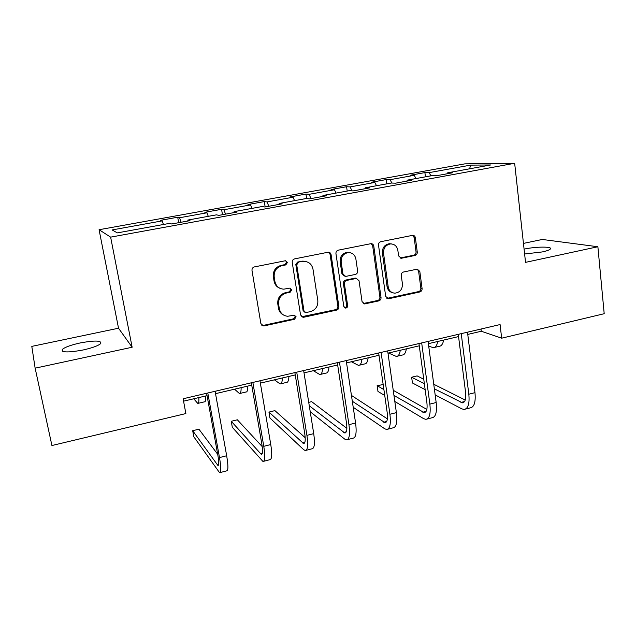 <?xml version="1.0" encoding="UTF-8"?>
<svg xmlns="http://www.w3.org/2000/svg" width="636" height="636" viewBox="0 0 636 636"><rect width="100%" height="100%" fill="white"/><g stroke="black" fill="none" stroke-linecap="round" stroke-linejoin="round"><path stroke-width="0.95" d="M287.448 262.445L285.413 260.736L254.416 266.905C252.675 267.438 251.872 268.63 251.999 270.475L260.871 323.581L263.463 325.926L264.234 325.87L294.468 319.28L296.122 316.823L294.309 315.186L287.687 316.267C283.171 315.79 280.389 313.278 279.339 308.73L278.632 304.35C278.266 298.562 280.802 294.802 286.24 293.069L290.151 292.25L291.813 289.793L289.889 288.116L283.759 289.165C278.989 288.831 276.04 286.264 274.903 281.462L274.188 277.034C273.814 271.175 276.366 267.406 281.843 265.713L285.779 264.918L287.448 262.445M279.816 288.243C276.668 286.947 274.752 284.57 274.068 281.112L273.345 276.692C272.971 270.856 275.515 267.096 280.977 265.411L284.904 264.624L286.574 262.159L285.644 260.744M261.801 325.258L263.431 325.386L293.578 318.819L295.223 316.37L294.611 315.218M283.569 315.051C280.786 313.691 279.101 311.441 278.496 308.293L277.781 303.929C277.415 298.157 279.943 294.412 285.373 292.687L289.269 291.876L290.922 289.42L290.167 288.14M524.613 253.995L542.269 251.935C546.968 250.902 549.703 249.892 550.45 248.907C552.549 246.386 535.52 246.593 524.08 249.129M80.112 342.963C70.946 344.998 65.023 347.145 62.328 349.418C61.143 352.535 68.084 352.726 83.157 349.975C92.387 347.892 98.254 345.745 100.75 343.535C101.72 340.459 94.836 340.268 80.112 342.963M415.014 255.473C416.588 254.972 417.335 253.851 417.272 252.095L415.372 237.713C415.038 236.155 414.139 235.368 412.661 235.336L380.805 241.68C379.199 242.181 378.428 243.318 378.507 245.106L385.702 296.487L388.763 298.729L419.847 291.956C421.406 291.439 422.153 290.318 422.089 288.593L419.824 271.469L417.28 269.147L403.526 272.001C401.944 272.518 401.189 273.647 401.26 275.396L402.429 283.942C402.477 289.38 399.98 292.457 394.924 293.164C391.259 292.878 389.025 290.819 388.222 286.987L383.524 253.192C383.397 247.953 385.742 244.868 390.568 243.93C394.535 244.033 396.959 246.148 397.842 250.282L398.613 255.926L401.252 258.28L415.014 255.473L413.79 255.219C415.364 254.718 416.111 253.597 416.039 251.848L414.147 237.506L412.597 235.344M525.535 262.358L597.88 246.744L604.2 313.707L501.661 338.185L500.079 324.559L183.112 398.772L185.871 413.559L51.921 445.526L35.139 368.172L132.145 347.24L110.632 237.141L514.659 163.293L525.535 262.358M331.078 254.615C330.72 253.049 329.774 252.238 328.232 252.198L294.603 258.884C292.91 259.409 292.115 260.577 292.226 262.406L300.558 314.963L303.118 317.3L303.817 317.237L336.571 310.106C338.209 309.565 338.988 308.412 338.893 306.647L331.078 254.615L330.076 254.352L328.534 252.198M338.28 250.163L370.995 243.66C372.505 243.691 373.435 244.486 373.777 246.053L381.028 297.505C381.107 299.254 380.352 300.383 378.754 300.908L364.571 303.929L362.059 301.615L359.038 280.778L356.391 278.425L346.731 280.404C345.094 280.921 344.322 282.074 344.418 283.855L347.646 305.63C347.661 307.101 346.978 307.911 345.587 308.086L343.814 306.465L335.943 253.637C335.848 251.832 336.627 250.679 338.28 250.163M110.632 237.141L99.073 229.715L464.884 163.857L514.659 163.293M425.444 176.832L424.904 172.595L410.133 175.258L414.235 175.321L390.106 179.678L386.219 179.575L371.09 182.309L374.843 182.445L350.11 186.912L346.58 186.73L331.078 189.528L334.457 189.743L309.096 194.33L305.948 194.067L290.048 196.937L293.045 197.232L267.033 201.93L264.29 201.588L247.976 204.53L250.568 204.911L223.88 209.737L221.551 209.3L204.824 212.321L206.978 212.79L179.583 217.743L177.706 217.218L160.534 220.318L162.236 220.875L112.111 229.938L117.31 232.887L169.748 223.347L171.656 223.975L189.989 220.636L187.874 220.048L187.866 221.018M424.904 172.595L429.133 172.626L470.584 165.129L490.706 164.963L447.712 172.785L452.419 172.817L436.821 175.663L432.257 175.592L407.199 180.155L411.532 180.274L395.52 183.184L391.339 183.033L365.628 187.715L369.564 187.914L353.123 190.911L349.347 190.673L322.953 195.475L326.475 195.769L309.589 198.845L306.242 198.519L279.14 203.448L282.209 203.83L264.87 206.994L261.968 206.573L234.127 211.637L236.735 212.122L218.903 215.365L216.486 214.841L187.874 220.048M415.992 178.549L414.235 175.321M391.871 183.057L390.106 179.678M407.199 180.155L406.937 181.109M376.512 185.736L374.843 182.445M352.026 190.84L350.11 186.912M365.628 187.715L365.406 188.677M349.895 252.635L347.391 252.309C342.391 253.223 339.982 256.348 340.141 261.674L341.166 261.952C341.007 256.618 343.424 253.486 348.417 252.564C352.463 252.683 354.952 254.821 355.874 258.963L357.623 271.015C357.71 272.788 356.939 273.941 355.309 274.458L345.65 276.421L342.963 274.052L341.166 261.952M336.046 193.098L334.457 189.743M311.02 198.583L309.096 194.33M322.953 195.475L322.786 196.437M294.54 200.642L293.045 197.232M268.837 206.271L267.033 201.93M279.14 203.448L279.013 204.418M251.967 208.393L250.568 204.911M225.557 214.157L223.88 209.737M234.127 211.637L234.064 212.607M208.274 216.335L206.978 212.79M181.125 222.25L179.583 217.743M163.42 224.5L162.236 220.875M132.145 347.24L118.527 328.216L31.8 346.382L35.139 368.172M597.88 246.744L542.262 239.462L523.452 243.405M118.527 328.216L99.073 229.715M467.77 334.417L481.277 331.245L501.661 338.185M183.558 401.173L207.05 395.656M215.532 393.66L251.737 385.162M260.363 383.134L295.263 374.938M304.024 372.879L337.66 364.977M346.548 362.894L378.984 355.27M387.992 353.155L419.267 345.809M428.386 343.671L458.556 336.579M469.622 168.794L470.584 165.129M430.914 175.838L429.133 172.626M447.712 172.785L447.402 173.731M481.007 329.019L481.277 331.245M178.692 222.695L177.706 217.218M222.481 214.714L221.551 209.3M265.156 206.939L264.29 201.588M306.639 198.559L305.948 194.067M347.208 191.062L346.58 186.73M386.807 183.86L386.219 179.575M301.599 316.752L335.57 309.676C337.199 309.144 337.97 307.991 337.875 306.234L330.076 254.352M298.379 262.39L296.718 264.846L303.984 310.94L305.797 312.578L310.32 311.656C315.647 309.931 318.143 306.21 317.817 300.502L312.976 269.123C311.823 264.155 308.786 261.579 303.849 261.396L297.473 262.096L295.82 264.552L296.718 264.846M304.62 312.109L303.07 310.503L295.82 264.552M306.306 261.635L302.927 261.11L301.575 261.277L302.49 261.563M297.473 262.096L301.575 261.277M363.22 303.507L377.633 300.518C379.231 299.993 379.986 298.864 379.907 297.115L372.664 245.822L371.098 243.652M356.645 278.433L354.832 278.155L345.698 280.063C344.06 280.587 343.289 281.732 343.384 283.505L346.604 305.216L347.646 305.63M344.466 307.665L344.553 307.665C345.944 307.498 346.628 306.679 346.604 305.216M344.315 276.088L341.93 273.734L340.141 261.674M400.036 258.009L413.79 255.219M391.657 243.954L389.407 243.707C384.597 244.637 382.252 247.714 382.379 252.937L383.524 253.192M392.38 292.647C389.439 291.845 387.674 289.841 387.078 286.637L382.379 252.937M386.879 298.395L418.623 291.59C420.181 291.081 420.921 289.96 420.857 288.235L418.599 271.167L417.28 269.147M193.726 398.788L197.788 403.415C198.702 403.582 199.044 401.634 198.814 397.587M198.241 403.304L204.538 401.817C205.492 401.968 205.865 400.028 205.659 395.982M217.687 454.303L198.925 429.189L192.684 430.707L193.805 436.773L219.579 472.699C221.209 472.62 221.185 467.579 219.492 457.578L207.797 392.992M220.151 472.556L226.607 470.878C228.316 470.783 228.332 465.743 226.67 455.758L215.103 391.275M206.62 393.263L217.886 455.424C219.015 462.086 219.038 465.457 217.949 465.52L192.684 430.707M234.557 389.192L239.454 393.557C240.615 393.66 241.163 391.697 241.116 387.658M240.042 393.422L246.037 391.999C247.229 392.094 247.817 390.122 247.802 386.084M274.418 379.835L280.11 383.937C281.494 383.985 282.249 381.99 282.384 377.959M280.826 383.77L286.534 382.419C287.957 382.459 288.744 380.463 288.903 376.433M262.223 446.599L237.347 419.8L231.25 421.294L232.315 427.297L262.962 461.482C265.045 461.283 265.315 456.227 263.781 446.321L252.858 382.443M263.694 461.291L269.807 459.709C271.962 459.494 272.28 454.438 270.769 444.548L259.965 380.773M251.331 382.793L261.865 444.278C262.899 450.876 262.716 454.255 261.324 454.406L231.25 421.294M305.193 437.695L274.911 410.625L268.949 412.088L269.95 418.035L303.666 449.66L305.24 450.542C307.752 450.232 308.309 445.168 306.918 435.358L296.726 372.163M306.131 450.312L311.91 448.817C314.494 448.491 315.098 443.427 313.723 433.633L303.65 370.55M294.881 372.601L304.716 433.426C305.646 439.961 305.28 443.34 303.603 443.562L268.949 412.088M313.341 370.693L319.789 374.556C321.395 374.54 322.341 372.529 322.643 368.506M320.624 374.358L326.061 373.07C327.699 373.054 328.677 371.034 329.003 367.012M351.366 361.757L358.529 365.39C360.342 365.326 361.471 363.291 361.932 359.276M359.475 365.167L364.651 363.943C366.495 363.872 367.656 361.828 368.141 357.822M388.509 353.036L396.363 356.446C398.367 356.327 399.678 354.268 400.283 350.269M397.413 356.192L402.342 355.031C404.385 354.904 405.72 352.845 406.348 348.846M310.225 411.731L344.664 439.071L346.453 439.889C349.371 439.46 350.205 434.396 348.949 424.681L339.457 362.162M347.495 439.619L352.964 438.204C355.945 437.767 356.82 432.695 355.58 422.996L346.207 360.58M337.311 362.663L346.469 422.845C347.312 429.316 346.763 432.703 344.815 432.997L309.279 405.776M346.874 428.346L311.648 401.658L308.73 402.373M353.219 407.271L384.653 428.743L386.648 429.491C389.948 428.966 391.037 423.894 389.916 414.267L381.091 352.416M387.833 429.189L393 427.853C396.355 427.305 397.484 422.232 396.387 412.629L387.666 350.873M378.659 352.98L387.181 412.526C387.936 418.941 387.213 422.328 385.011 422.694L352.32 401.252M387.388 418.87L351.438 395.409M342.112 394.217L343.043 400.314M394.813 401.483L423.671 418.671L425.858 419.347C429.523 418.727 430.858 413.646 429.857 404.114L421.676 342.907M427.177 419.013L432.059 417.749C435.779 417.105 437.147 412.033 436.169 402.516L428.084 341.413M418.965 343.543L426.875 402.469C427.551 408.821 426.669 412.208 424.22 412.645L393.962 395.449M426.828 409.409L393.231 390.289M383.174 384.565L377.14 385.662L377.975 391.45L384.74 395.481M383.898 389.598L377.14 385.662M428.712 346.135L433.315 347.701C435.517 347.542 436.988 345.459 437.743 341.468M434.468 347.431L439.158 346.318C441.384 346.151 442.887 344.068 443.658 340.077M435.159 394.892L461.752 408.837L464.121 409.457C468.136 408.733 469.702 403.653 468.819 394.217L461.243 333.646M465.56 409.083L470.171 407.891C474.233 407.159 475.831 402.079 474.973 392.651L467.492 332.183M458.278 334.345L465.608 392.658C466.196 398.947 465.155 402.342 462.475 402.834L434.364 388.85M465.25 400.044L433.752 384.247M423.759 379.239L417.113 375.9L411.651 377.235L412.43 382.975L425.158 389.645M424.363 383.739L411.651 377.235M280.977 265.411L281.843 265.713M273.345 276.692L274.188 277.034M274.068 281.112L274.903 281.462M289.269 291.876L290.151 292.25M285.373 292.687L286.24 293.069M277.781 303.929L278.632 304.35M278.496 308.293L279.339 308.73M293.578 318.819L294.468 319.28M263.431 325.386L264.234 325.87M284.904 264.624L285.779 264.918M337.875 306.234L338.893 306.647M335.57 309.676L336.571 310.106M302.903 316.784L303.817 317.237M303.07 310.503L303.984 310.94M372.664 245.822L373.777 246.053M379.907 297.115L381.028 297.505M377.633 300.518L378.754 300.908M364.094 303.467L365.175 303.873M354.832 278.155L355.898 278.481M345.698 280.063L346.731 280.404M343.384 283.505L344.418 283.855M341.93 273.734L342.963 274.052M400.473 257.962L401.658 258.232M387.078 286.637L388.222 286.987M418.599 271.167L419.824 271.469M420.857 288.235L422.089 288.593M418.623 291.59L419.847 291.956M387.618 298.34L388.763 298.729M414.147 237.506L415.372 237.713M416.039 251.848L417.272 252.095M219.492 457.578L226.67 455.758M217.234 464.86L218.673 464.495M263.781 446.321L270.769 444.548M260.45 453.794L262.302 453.317M306.918 435.358L313.723 433.633M302.577 443.006L304.827 442.425M348.949 424.681L355.58 422.996M343.655 432.48L346.27 431.812M389.916 414.267L396.387 412.629M383.715 422.225L386.688 421.461M429.857 404.114L436.169 402.516M422.797 412.215L426.104 411.365M468.819 394.217L474.973 392.651M460.941 402.445L464.566 401.515M62.733 351.358L62.328 349.418M262.66 325.441L263.463 325.926M302.203 316.847L303.118 317.3M302.927 261.11L303.849 261.396M363.49 303.523L364.571 303.929M355.325 278.099L356.391 278.425M344.553 307.665L345.587 308.086M347.375 252.309L348.417 252.564M400.068 258.009L401.252 258.28M389.407 243.707L390.568 243.93M387.046 298.403L388.191 298.785M261.324 454.406L261.809 454.279M303.603 443.562L304.191 443.411M344.815 432.997L345.499 432.822M385.011 422.694L385.79 422.495M424.22 412.645L425.087 412.422M462.475 402.834L463.429 402.588"/></g></svg>
